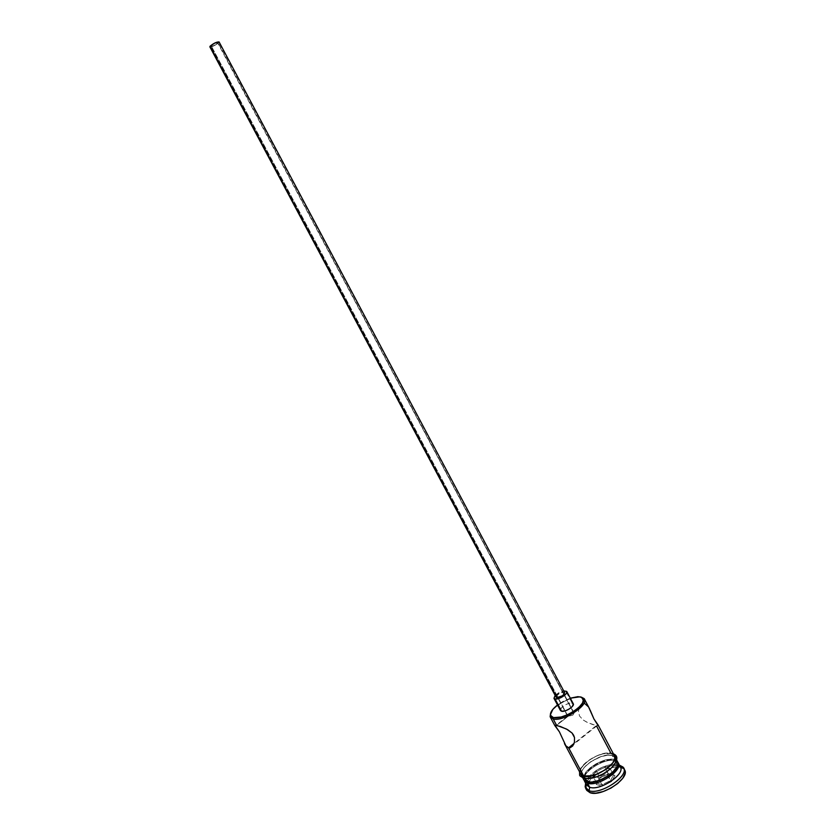 <?xml version="1.0" encoding="UTF-8"?>
<svg xmlns="http://www.w3.org/2000/svg" width="835" height="835" viewBox="0 0 835 835"><rect width="100%" height="100%" fill="white"/><g stroke="black" fill="none" stroke-linecap="round" stroke-linejoin="round"><path stroke-width="0.63" stroke-dasharray="4.17 3.13" d="M589.092 707.871L587.339 705.21L584.542 703.373L581.223 697.079L580.095 696.808L581.223 697.079C573.259 695.19 553.688 705.523 550.578 713.247C553.688 705.523 573.259 695.19 581.223 697.079L584.542 703.373L573.28 712.224L217.935 42.543C216.056 42.502 213.802 43.577 211.171 45.758L568.04 716.346L572.841 715.115L573.864 712.599L573.28 712.224L574 713.33L572.841 715.115L568.04 716.346L556.611 725.344L568.04 716.346L567.56 715.668L568.959 714.301L573.28 712.224L584.542 703.373L581.692 704.124L579.459 707.026L578.446 711.274L579.511 715.981L583.007 719.885L587.704 722.599L596.315 725.594L598.204 725.73L598.246 725.187M557.509 704.98L570.305 698.175L562.978 701.431L557.509 704.98M556.068 696.484L559.335 693.415L563.865 692.173C559.502 692.768 556.914 694.438 556.089 697.173L556.016 696.891M209.992 46.958L209.846 46.802C212.351 46.896 215.346 45.466 218.864 42.564L219.104 41.98M560.442 709.5L562.08 707.193L565.316 704.876L569.084 703.321L572.111 703.06L565.619 690.816L572.111 703.06C568.374 702.078 558.845 708.216 560.494 710.564M555.15 695.409L563.688 690.869L558.834 692.685L555.15 695.409M590.147 710.084L589.677 709.051M614.445 755.79L611.084 753.504L596.315 725.594L574.083 743.4L596.315 725.594L596.566 726.064M587.736 782.238L587.934 781.184L584.74 778.189L584.782 776.226C585.93 768.513 605.166 757.783 613.245 760.341L614.894 760.706C605.072 757.554 581.671 772.156 584.093 780.005L584.197 780.381C580.941 772.73 604.843 757.47 614.894 760.706L617.002 764.693L619.434 765.236L611.439 764.516L617.002 764.693L614.894 760.706L617.9 762.459L613.245 760.341L614.957 761.04L616.71 763.524L616.021 767.135L612.963 771.321L607.984 775.444L601.868 778.846L595.574 780.986L590.095 781.539L586.274 780.433L585.178 779.305L584.803 776.132L586.817 772.177L590.898 768.033L596.43 764.307L602.599 761.541L608.496 760.153L613.245 760.341L615.781 761.687C622.785 767.459 598.027 784.89 587.934 781.184L587.736 782.238M619.747 765.298L610.333 765.674C603.1 767.553 596.691 770.966 591.086 775.913L585.627 783.199L591.086 775.913C596.691 770.966 603.1 767.553 610.333 765.674L619.747 765.298L620.802 767.292C608.945 763.399 581.181 781.904 586.65 790.181M586.149 784.18L586.222 783.971C585.846 781.748 586.942 779.149 589.51 776.185C595.564 769.933 602.88 766.05 611.439 764.516C602.88 766.05 595.564 769.933 589.51 776.185C586.473 779.723 585.502 782.677 586.598 785.025M580.701 773.972L580.179 772.427L581.118 768.524L584.5 764.088L589.802 759.766L596.242 756.197L602.87 753.89L611.084 753.504C600.657 750.227 575.847 766.655 580.596 773.784M617.618 761.802L614.257 759.506L612.139 755.508L615.51 757.804C620.478 764.86 594.885 781.737 584.74 778.001L581.671 775.798L581.296 774.703C579.093 766.895 602.411 752.439 612.139 755.508L614.257 759.506C603.799 756.145 579.02 772.594 583.811 779.807M620.269 766.29L624.632 769.943M583.488 776.122C569.428 772.657 598.131 749.381 611.251 753.368L613.829 754.631M615.468 757.282L612.316 755.372C599.175 751.343 570.493 774.64 584.563 778.147C597.808 782.687 627.304 758.222 612.316 755.372L607.118 755.184L600.678 756.719L590.762 761.687L585.398 766.071L581.974 770.569L581.17 772.657L581.567 776.101M573.207 703.654L572.111 703.06M586.765 790.38L586.295 786.466L588.727 781.612L593.664 776.56L600.365 772.031L607.838 768.691L614.998 767.021L620.802 767.292L624.653 769.974M611.502 781.612L614.998 775.381L609.08 773.763L599.718 778.272L596.148 784.462L602.014 786.173L611.502 781.612L602.014 786.173L596.148 784.462L596.712 783.188L592.871 775.976L596.096 770.475L599.906 777.646L596.712 783.188L601.962 784.712L598.1 777.448L592.871 775.976L596.712 783.188L601.962 784.712L610.448 780.621L606.586 773.356L598.1 777.448L601.962 784.712L602.014 786.173L601.962 784.712L610.448 780.621L613.579 775.057L609.748 767.835L606.586 773.356L611.502 781.612L610.448 780.621L613.579 775.057L608.287 773.607L604.477 766.426L609.748 767.835L613.579 775.057L614.998 775.381L611.502 781.612M620.395 767.052L617.002 764.693L619.946 766.206M617.639 761.833L614.539 759.579L609.122 759.297L602.755 760.81L596.096 763.795L590.126 767.824L585.711 772.302L583.519 776.571L583.926 780.005M609.466 769.63L611.982 767.313M582.757 777.322L584.563 778.147M612.139 755.508L615.259 757.397L615.886 758.911L615.134 762.793L611.815 767.313L606.419 771.759L599.801 775.444L592.986 777.771L587.068 778.377L582.955 777.197L581.776 775.986L581.39 772.584L582.183 770.517L585.554 766.071L590.856 761.75L600.647 756.844L607.014 755.32L612.139 755.508M579.981 772.636L580.106 770.653L582.339 766.353L589.708 759.704L596.221 756.092L602.943 753.754L611.251 753.368M614.424 755.769L612.932 754.245M584.542 703.373L581.692 704.124L579.459 707.026L578.446 711.274L579.511 715.981L583.007 719.885L586.483 722.014L592.485 724.498L598.204 725.73M564.585 692.559L218.864 42.564L214.783 45.434L210.316 47.011M211.171 45.758L212.184 46.217L214.71 45.173L217.945 42.575L214.24 43.597L211.015 46.228C212.883 46.269 215.127 45.194 217.768 43.023L573.28 712.224L568.959 714.301L567.56 715.668L568.04 716.346L211.171 45.758M596.096 770.475L604.477 766.426L608.287 773.607L599.906 777.646L596.096 770.475L604.477 766.426L609.748 767.835L606.586 773.356L598.1 777.448L592.871 775.976L596.096 770.475M596.712 783.188L599.906 777.646L596.712 783.188M599.906 777.646L609.08 773.763L599.906 777.646M608.287 773.607L614.998 775.381L608.287 773.607M573.895 712.672L217.935 42.543M596.983 725.73L573.655 744.423M584.093 780.005L584.74 778.189M582.726 777.761L581.671 775.798M613.412 753.848L611.491 753.222C602.045 750.707 580.502 762.574 579.563 771.853M583.237 777.98L584.291 778.303M616.554 759.777L615.51 757.804M617.639 762.167L615.781 761.687M583.989 703.31L572.643 712.234M567.623 716.179L556.1 725.239M567.518 716.065L211.015 46.228"/><path stroke-width="1.25" d="M553.219 718.998L553.49 717.62L550.557 715.449C549.931 712.62 552.248 709.124 557.509 704.98L552.874 709.291L550.411 714.697L551.862 717.004L553.49 717.62L561.183 717.014L567.633 714.677L573.979 711.169L579.219 707.057L582.527 702.976L583.414 699.573L581.786 697.361L577.914 696.651L570.305 698.175L580.095 696.808L582.872 698.258C588.372 703.717 563.093 720.438 553.49 717.62L553.219 718.998L550.317 717.129L550.578 713.247L550.129 716.701L553.219 718.998L556.611 725.344L566.443 729.018L572.069 733.047L574.511 737.608L574.417 742.305L572.685 745.989L570.054 747.826L568.604 747.795L574.083 743.4L568.604 747.795L565.859 745.77L559.429 731.867L554.805 725.531L556.611 725.344L553.219 718.998C563.333 721.983 589.969 704.354 584.145 698.613L581.223 697.079L584.406 699.01C588.925 705.21 562.978 721.899 553.219 718.998M556.83 697.622L210.065 46.217L556.83 697.622C561.193 697.037 563.792 695.367 564.627 692.633L564.074 694.292L562.185 695.899L556.83 697.622M219.104 41.98L564.585 692.559M553.96 698.321L560.494 710.564L561.611 711.274L555.066 698.989L553.96 698.31L555.15 695.409L554.012 698.394L555.066 698.989L561.611 711.274L560.483 710.554M563.688 690.869L566.767 691.505C568.395 693.77 558.73 699.96 555.066 698.989L560.619 697.778L565.17 694.793L566.495 693.217L566.694 691.39L563.688 690.869M597.777 724.509L593.956 719.008L588.571 706.942L584.542 703.373M598.204 725.73L593.956 719.008L590.147 710.084M585.575 788.177L586.65 790.181L590.115 792.749L589.04 790.724L585.575 788.177L585.627 783.199L585.147 786.967L589.04 790.724L589.698 787.28L587.537 783.251L587.736 782.238L587.537 783.251L584.197 780.381L587.537 783.251L589.698 787.28L586.222 783.971M619.747 765.298L623.588 767.97C629.287 776.091 600.522 795.139 589.04 790.724C601.398 795.421 631.615 773.993 622.827 766.937L619.747 765.298L620.269 766.29M564.47 743.609L580.596 773.784L583.655 775.986L568.604 747.795L583.655 775.986L591.9 775.736L598.716 773.408L605.344 769.724L612.702 762.981L614.769 758.702L614.424 755.769M596.566 726.064L611.084 753.504L612.932 754.245M582.726 777.761L583.811 779.807L586.89 782.04L584.98 778.46L586.89 782.04L589.228 782.426L595.157 781.831L601.962 779.525L608.59 775.84L613.976 771.373L617.274 766.843L617.984 764.766L617.618 761.802M584.458 781.017L586.598 785.025L589.698 787.28C599.906 791.142 625.436 774.243 620.395 767.052L618.276 763.033C623.286 770.173 597.724 787.061 587.537 783.251C598.194 787.207 624.559 769.056 617.9 762.459L618.276 763.033M609.466 769.63L603.256 773.836L596.315 776.936L586.922 778.523L584.281 778.314L583.488 776.122L584.281 778.314C594.99 780.527 613.996 769.766 616.46 760.215C617.482 757.199 616.47 755.08 613.412 753.848M583.488 776.122L588.654 776.414L595.23 774.901L605.438 769.786L610.907 765.278L614.268 760.716L615.03 756.792L613.829 754.631C622.138 760.591 594.677 780.161 583.488 776.122L581.682 775.308L579.981 772.636M572.111 703.06L573.207 703.654M573.269 703.759L572.476 706.295L569.658 708.727L565.89 710.627L561.611 711.274C565.305 712.307 574.939 706.097 573.269 703.769L566.767 691.505M560.368 710.136L560.442 709.5M624.632 769.943L625.071 773.314L622.795 778.199L617.837 783.397L610.949 788.094L603.225 791.528L595.898 793.156L590.115 792.749L586.765 790.38M619.737 766.154C627.471 772.427 600.668 791.392 589.698 787.28L589.04 790.724L590.115 792.749C601.607 797.185 630.362 778.126 624.653 769.974L623.588 767.97M583.926 780.005L586.89 782.04C597.067 785.829 622.639 768.941 617.639 761.833L616.554 759.777M611.982 767.313L615.343 762.741L616.063 760.654L615.468 757.282M581.567 776.101L582.757 777.322M580.701 773.972L583.655 775.986C593.789 779.692 619.393 762.825 614.445 755.79L598.027 724.832M589.677 709.051L584.406 699.01M570.054 747.826L568.604 747.795L565.859 745.77L559.429 731.867L554.868 725.208L560.389 726.471L567.675 729.686L572.069 733.047L573.624 735.217L574.511 737.608L574.417 742.305L572.685 745.989L570.054 747.826M219.083 41.927C216.589 41.875 213.583 43.305 210.065 46.217L215.075 42.877L219.083 41.927L564.627 692.633M550.129 716.701L550.557 715.449M556.089 697.173L209.856 46.833M573.655 744.423L569.324 747.889M585.147 786.967L586.149 784.18M554.847 725.615L550.317 717.129M579.563 771.853C579.855 776.936 578.624 774.87 583.237 777.98M622.827 766.937L619.946 766.206M584.145 698.613L582.872 698.258"/></g></svg>

